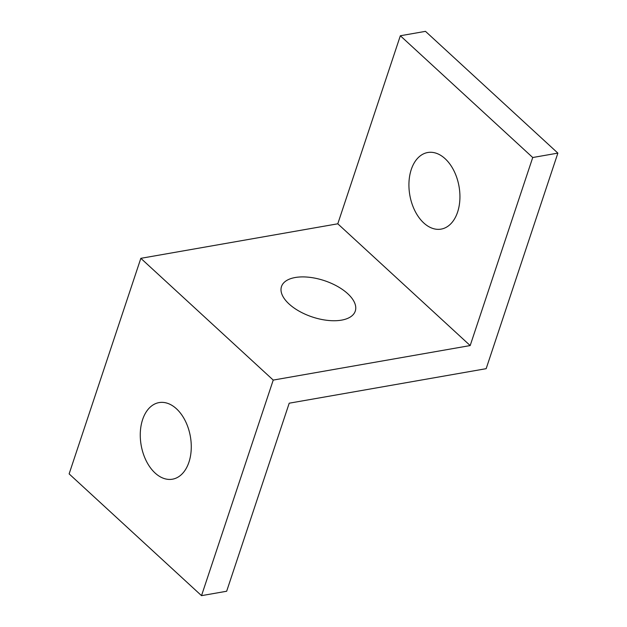 <?xml version="1.0" encoding="UTF-8"?>
<svg xmlns="http://www.w3.org/2000/svg" width="627" height="627" viewBox="0 0 627 627"><rect width="100%" height="100%" fill="white"/><g stroke="black" fill="none" stroke-linecap="round" stroke-linejoin="round"><path stroke-width="0.94" d="M145.284 458.854A38.874 24.986 80.1 0 1 162.832 402.385A38.874 24.986 80.1 0 1 189.174 461.441A38.874 24.986 80.1 0 1 145.284 458.854M413.938 208.767A38.874 24.986 80.1 0 1 431.486 152.306A38.874 24.986 80.1 0 1 457.835 211.354A38.874 24.986 80.1 0 1 413.938 208.767M281.531 293.123A38.874 19.139 -161.6 0 1 331.377 283.349A38.874 19.139 -161.6 0 1 342.24 320.005A38.874 19.139 -161.6 0 1 281.531 293.123M557.873 153.113L532.731 157.518L400.339 35.755L425.482 31.35L557.873 153.113L486.16 368.676L289.212 403.2L226.66 591.245L201.518 595.65L69.127 473.887L140.84 258.324L273.231 380.087L201.518 595.65M532.731 157.518L470.179 345.563L273.231 380.087M470.179 345.563L337.788 223.8L140.84 258.324M400.339 35.755L337.788 223.8"/></g></svg>
